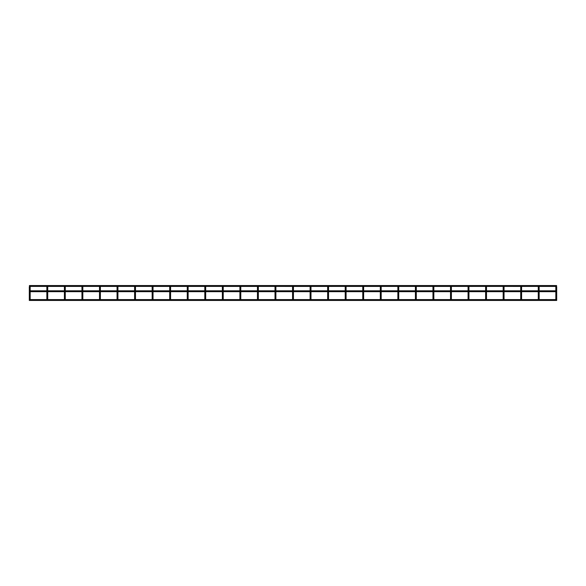 <?xml version="1.0" encoding="UTF-8"?>
<svg xmlns="http://www.w3.org/2000/svg" width="586" height="586" viewBox="0 0 586 586"><rect width="100%" height="100%" fill="white"/><g stroke="black" fill="none" stroke-linecap="round" stroke-linejoin="round"><path stroke-width="0.44" stroke-dasharray="2.93 2.2" d="M521.276 286.415L521.284 286.415A0.44 0.44 0 0 0 521.035 286.415A0.44 0.44 0 0 1 521.284 286.415L538.585 286.415A0.44 0.44 0 0 1 538.834 286.415A0.44 0.44 0 0 0 538.585 286.415L556.136 286.415A0.44 0.44 0 0 1 556.385 286.415A0.44 0.44 0 0 0 556.136 286.415L538.71 286.4M486.175 286.415L503.733 286.415A0.44 0.44 0 0 0 503.484 286.415A0.44 0.44 0 0 1 503.733 286.415L521.035 286.415M451.081 286.415L468.382 286.415L451.081 286.415A0.44 0.44 0 0 0 450.832 286.415A0.44 0.44 0 0 1 451.081 286.415L468.382 286.415A0.44 0.44 0 0 1 468.632 286.415A0.44 0.44 0 0 0 468.382 286.415L485.933 286.415A0.44 0.44 0 0 1 486.182 286.415A0.44 0.44 0 0 0 485.933 286.415L486.058 286.4M468.632 286.415L485.933 286.415L468.507 286.4M398.26 286.4L398.429 286.415A0.44 0.44 0 0 0 398.216 286.408A0.44 0.44 0 0 1 398.429 286.415L415.73 286.415M398.304 286.4L380.629 286.415A0.44 0.44 0 0 1 380.878 286.415A0.44 0.44 0 0 0 380.629 286.415L363.327 286.415A0.44 0.44 0 0 0 363.078 286.415A0.44 0.44 0 0 1 363.327 286.415L380.629 286.415L363.327 286.415M345.652 286.4L345.777 286.415A0.44 0.44 0 0 0 345.608 286.4A0.44 0.44 0 0 1 345.777 286.415L363.078 286.415M328.101 286.4L328.226 286.415A0.44 0.44 0 0 0 328.057 286.4L327.977 286.415A0.44 0.44 0 0 1 328.226 286.415L345.528 286.415M310.507 286.4L310.675 286.415A0.44 0.44 0 0 0 310.426 286.415A0.44 0.44 0 0 1 310.675 286.415L327.977 286.415A0.44 0.44 0 0 1 328.057 286.4M310.551 286.4L292.875 286.415A0.44 0.44 0 0 1 293.125 286.415A0.44 0.44 0 0 0 292.875 286.415L275.574 286.415A0.44 0.44 0 0 0 275.325 286.415A0.44 0.44 0 0 1 275.574 286.415L292.875 286.415L275.574 286.415M275.449 286.4L258.023 286.415A0.44 0.44 0 0 0 257.774 286.415A0.44 0.44 0 0 1 258.023 286.415L275.325 286.415L258.023 286.415M257.774 286.415L240.472 286.415A0.44 0.44 0 0 0 240.223 286.415A0.44 0.44 0 0 1 240.472 286.415L257.774 286.415L240.472 286.415M240.223 286.415L222.922 286.415A0.44 0.44 0 0 0 222.673 286.415A0.44 0.44 0 0 1 222.922 286.415L240.223 286.415L222.922 286.415M222.753 286.4L205.371 286.415A0.44 0.44 0 0 0 205.122 286.415A0.44 0.44 0 0 1 205.371 286.415L222.673 286.415L205.371 286.415M205.122 286.415L187.82 286.415A0.44 0.44 0 0 0 187.608 286.408A0.44 0.44 0 0 1 187.82 286.415L205.246 286.4L187.696 286.4M152.543 286.4L152.47 286.415A0.44 0.44 0 0 1 152.719 286.415A0.44 0.44 0 0 0 152.47 286.415L117.442 286.4M135.168 286.415L152.47 286.415L135.168 286.415A0.44 0.44 0 0 0 134.956 286.408A0.44 0.44 0 0 1 134.992 286.4L135.168 286.415A0.44 0.44 0 0 0 134.992 286.4L135.044 286.4M99.891 286.4A0.44 0.44 0 0 1 100.067 286.415L100.067 286.415A0.44 0.44 0 0 0 99.854 286.408A0.44 0.44 0 0 1 99.891 286.4L117.618 286.415A0.44 0.44 0 0 0 117.368 286.415A0.44 0.44 0 0 1 117.618 286.415L134.919 286.415L117.618 286.415M100.067 286.415L82.516 286.415A0.44 0.44 0 0 0 82.267 286.415A0.44 0.44 0 0 1 82.516 286.415L99.818 286.415L82.516 286.415M47.239 286.4A0.44 0.44 0 0 1 47.29 286.4L47.29 286.4A0.44 0.44 0 0 0 47.202 286.408A0.44 0.44 0 0 1 47.239 286.4L47.29 286.4A0.44 0.44 0 0 1 47.415 286.415L64.716 286.415A0.44 0.44 0 0 1 64.965 286.415A0.44 0.44 0 0 0 64.716 286.415L29.864 286.415A0.44 0.44 0 0 0 29.615 286.415A0.44 0.44 0 0 1 29.864 286.415L47.166 286.415L29.864 286.415M47.29 286.4L47.29 286.4A0.44 0.44 0 0 1 47.415 286.415L64.716 286.415M556.7 286.84L556.7 288.598L555.821 288.598L556.7 288.598L556.7 300.457L555.821 300.457L556.612 300.457L556.612 300.017M539.149 290.803L539.149 291.682M539.149 299.585L539.149 300.457L538.27 300.457L539.149 300.457L538.27 300.457L539.149 300.457L539.149 286.84A0.44 0.44 0 0 1 538.71 287.279A0.44 0.44 0 0 1 538.27 286.84A0.44 0.44 0 0 0 538.71 287.279A0.44 0.44 0 0 0 539.149 286.84M521.599 290.803L521.599 291.682M521.599 299.585L521.599 300.457L520.72 300.457L521.599 300.457L520.72 300.457L521.599 300.457L521.599 286.84A0.44 0.44 0 0 1 521.159 287.279A0.44 0.44 0 0 1 520.72 286.84A0.44 0.44 0 0 0 521.159 287.279A0.44 0.44 0 0 0 521.599 286.84M504.048 290.803L504.048 291.682M504.048 299.585L504.048 300.457L503.169 300.457L504.048 300.457L503.169 300.457L504.048 300.457L504.048 286.84A0.44 0.44 0 0 1 503.608 287.279A0.44 0.44 0 0 1 503.169 286.84A0.44 0.44 0 0 0 503.608 287.279A0.44 0.44 0 0 0 504.048 286.84M486.497 290.803L486.497 291.682M486.497 299.585L486.497 300.457L485.618 300.457L486.497 300.457L485.618 300.457L486.497 300.457L486.497 286.84A0.44 0.44 0 0 1 486.058 287.279A0.44 0.44 0 0 1 485.618 286.84A0.44 0.44 0 0 0 486.058 287.279A0.44 0.44 0 0 0 486.497 286.84M468.947 290.803L468.947 291.682M468.947 299.585L468.947 300.457L468.068 300.457L468.947 300.457L468.068 300.457L468.947 300.457L468.947 286.84A0.44 0.44 0 0 1 468.507 287.279A0.44 0.44 0 0 1 468.068 286.84A0.44 0.44 0 0 0 468.507 287.279A0.44 0.44 0 0 0 468.947 286.84M451.396 290.803L451.396 291.682M451.396 299.585L451.396 300.457L450.517 300.457L451.396 300.457L450.517 300.457L451.396 300.457L451.396 286.84M433.845 290.803L433.845 291.682M433.845 299.585L433.845 300.457L432.966 300.457L433.845 300.457L432.966 300.457L433.845 300.457L433.845 286.84M416.294 290.803L416.294 291.682M416.294 299.585L416.294 300.457L415.415 300.457L416.294 300.457L415.415 300.457L416.294 300.457L416.294 286.84M398.744 290.803L398.744 291.682M398.744 299.585L398.744 300.457L397.865 300.457L398.744 300.457L397.865 300.457L398.744 300.457L398.744 286.84M381.193 290.803L381.193 291.682M381.193 299.585L381.193 300.457L380.314 300.457L381.193 300.457L380.314 300.457L381.193 300.457L381.193 286.84M363.642 290.803L363.642 291.682M363.642 299.585L363.642 300.457L362.763 300.457L363.642 300.457L362.763 300.457L363.642 300.457L363.642 286.84M346.092 290.803L346.092 291.682M346.092 299.585L346.092 300.457L345.213 300.457L346.092 300.457L345.213 300.457L346.092 300.457L346.092 286.84M328.541 290.803L328.541 291.682M328.541 299.585L328.541 300.457L327.662 300.457L328.541 300.457L327.662 300.457L328.541 300.457L328.541 286.84M310.99 290.803L310.99 291.682L310.99 290.803M310.99 299.585L310.99 300.457L310.111 300.457L310.99 300.457L310.111 300.457L310.99 300.457L310.99 299.585M293.44 290.803L293.44 291.682M293.44 299.585L293.44 300.457L292.56 300.457L293.44 300.457L292.56 300.457L293.44 300.457L293.44 286.84M275.889 290.803L275.889 291.682M275.889 299.585L275.889 300.457L275.01 300.457L275.889 300.457L275.01 300.457L275.889 300.457L275.889 286.84M258.338 290.803L258.338 291.682M258.338 299.585L258.338 300.457L257.459 300.457L258.338 300.457L257.459 300.457L258.338 300.457L258.338 286.84M240.787 290.803L240.787 291.682M240.787 299.585L240.787 300.457L239.908 300.457L240.787 300.457L239.908 300.457L240.787 300.457L240.787 286.84M223.237 290.803L223.237 291.682M223.237 299.585L223.237 300.457L222.358 300.457L223.237 300.457L222.358 300.457L223.237 300.457L223.237 286.84M205.686 290.803L205.686 291.682M205.686 299.585L205.686 300.457L204.807 300.457L205.686 300.457L204.807 300.457L205.686 300.457L205.686 286.84M188.135 290.803L188.135 291.682M188.135 299.585L188.135 300.457L187.256 300.457L188.135 300.457L187.256 300.457L188.135 300.457L188.135 286.84M170.585 290.803L170.585 291.682M170.585 299.585L170.585 300.457L169.706 300.457L170.585 300.457L169.706 300.457L170.585 300.457L170.585 286.84M153.034 290.803L153.034 291.682M153.034 299.585L153.034 300.457L152.155 300.457L153.034 300.457L152.155 300.457L153.034 300.457L153.034 286.84M135.483 290.803L135.483 291.682M135.483 299.585L135.483 300.457L134.604 300.457L135.483 300.457L134.604 300.457L135.483 300.457L135.483 286.84M117.933 290.803L117.933 291.682M117.933 299.585L117.933 300.457L117.054 300.457L117.933 300.457L117.054 300.457L117.933 300.457L117.933 286.84M100.382 290.803L100.382 291.682M100.382 299.585L100.382 300.457L99.503 300.457L100.382 300.457L99.503 300.457L100.382 300.457L100.382 286.84M82.831 290.803L82.831 291.682M82.831 299.585L82.831 300.457L81.952 300.457L82.831 300.457L81.952 300.457L82.831 300.457L82.831 286.84M65.28 290.803L65.28 291.682M65.28 299.585L65.28 300.457L64.401 300.457L65.28 300.457L64.401 300.457L65.28 300.457L65.28 286.84M47.73 290.803L47.73 291.682L47.73 290.803M47.73 299.585L47.73 300.457L46.851 300.457L47.73 300.457L46.851 300.457L47.73 300.457L47.73 299.585M30.179 290.803L30.179 291.682M30.179 299.585L30.179 300.457L29.3 300.457L30.179 300.457L29.3 300.457L29.3 288.598L30.179 288.598L30.179 300.457L29.388 300.457L29.388 300.017M556.7 300.457L555.821 300.457L556.7 300.457M433.281 286.415A0.44 0.44 0 0 1 433.53 286.415L433.53 286.415A0.44 0.44 0 0 0 433.281 286.415L415.979 286.415A0.44 0.44 0 0 0 415.767 286.408A0.44 0.44 0 0 1 415.979 286.415L433.281 286.415L415.979 286.415M310.111 286.84L310.111 288.598L310.99 288.598L310.111 288.598L310.99 288.598L310.99 286.84M46.851 286.84L46.851 288.598L47.73 288.598L46.851 288.598L47.73 288.598L47.73 286.84M30.179 288.598L29.3 288.598L30.179 288.598L30.179 286.84M556.612 291.242L556.612 290.803L556.612 291.682L29.388 291.682L29.388 290.803L29.388 291.682M556.612 290.803L29.388 290.803L29.388 291.242M29.388 285.983L29.388 285.543L29.388 285.983M556.612 285.983L556.612 285.543L556.612 285.983M556.385 286.415L556.612 285.543L29.388 285.543L29.615 286.415M539.149 288.598L538.27 288.598L539.149 288.598L538.27 288.598L538.27 299.585M521.599 288.598L520.72 288.598L521.599 288.598L520.72 288.598L520.72 299.585M504.048 288.598L503.169 288.598L504.048 288.598L503.169 288.598L503.169 299.585M486.497 288.598L485.618 288.598L486.497 288.598L485.618 288.598L485.618 299.585M468.947 288.598L468.068 288.598L468.947 288.598L468.068 288.598L468.068 299.585M451.396 288.598L450.517 288.598L451.396 288.598L450.517 288.598L450.517 299.585M433.845 288.598L432.966 288.598L433.845 288.598L432.966 288.598L432.966 299.585M416.294 288.598L415.415 288.598L416.294 288.598L415.415 288.598L415.415 299.585M398.744 288.598L397.865 288.598L398.744 288.598L397.865 288.598L397.865 299.585M381.193 288.598L380.314 288.598L381.193 288.598L380.314 288.598L380.314 299.585M363.642 288.598L362.763 288.598L363.642 288.598L362.763 288.598L362.763 299.585M346.092 288.598L345.213 288.598L346.092 288.598L345.213 288.598L345.213 299.585M328.541 288.598L327.662 288.598L328.541 288.598L327.662 288.598L327.662 299.585M293.44 288.598L292.56 288.598L293.44 288.598L292.56 288.598L292.56 299.585M275.889 288.598L275.01 288.598L275.889 288.598L275.01 288.598L275.01 299.585M258.338 288.598L257.459 288.598L258.338 288.598L257.459 288.598L257.459 299.585M240.787 288.598L239.908 288.598L240.787 288.598L239.908 288.598L239.908 299.585M223.237 288.598L222.358 288.598L223.237 288.598L222.358 288.598L222.358 299.585M205.686 288.598L204.807 288.598L205.686 288.598L204.807 288.598L204.807 299.585M188.135 288.598L187.256 288.598L188.135 288.598L187.256 288.598L187.256 299.585M170.585 288.598L169.706 288.598L170.585 288.598L169.706 288.598L169.706 299.585M153.034 288.598L152.155 288.598L153.034 288.598L152.155 288.598L152.155 299.585M135.483 288.598L134.604 288.598L135.483 288.598L134.604 288.598L134.604 299.585M117.933 288.598L117.054 288.598L117.933 288.598L117.054 288.598L117.054 299.585M100.382 288.598L99.503 288.598L100.382 288.598L99.503 288.598L99.503 299.585M82.831 288.598L81.952 288.598L82.831 288.598L81.952 288.598L81.952 299.585M65.28 288.598L64.401 288.598L65.28 288.598L64.401 288.598L64.401 299.585M556.7 288.598L555.821 288.598L555.821 299.585M555.821 290.803L555.821 291.682M538.27 290.803L538.27 291.682M520.72 290.803L520.72 291.682M503.169 290.803L503.169 291.682M485.618 290.803L485.618 291.682M468.068 290.803L468.068 291.682M450.517 290.803L450.517 291.682M432.966 290.803L432.966 291.682M415.415 290.803L415.415 291.682M397.865 290.803L397.865 291.682M380.314 290.803L380.314 291.682M362.763 290.803L362.763 291.682M345.213 290.803L345.213 291.682M327.662 290.803L327.662 291.682M310.111 290.803L310.111 291.682L310.111 290.803M310.111 299.585L310.111 300.457L310.111 299.585M292.56 290.803L292.56 291.682M275.01 290.803L275.01 291.682M257.459 290.803L257.459 291.682M239.908 290.803L239.908 291.682M222.358 290.803L222.358 291.682M204.807 290.803L204.807 291.682M187.256 290.803L187.256 291.682M169.706 290.803L169.706 291.682M152.155 290.803L152.155 291.682M134.604 290.803L134.604 291.682M117.054 290.803L117.054 291.682M99.503 290.803L99.503 291.682M81.952 290.803L81.952 291.682M64.401 290.803L64.401 291.682M46.851 290.803L46.851 291.682L46.851 290.803M46.851 299.585L46.851 300.457L46.851 299.585M555.821 288.598L555.821 286.84M556.612 299.585L29.388 299.585M556.612 300.457L29.388 300.457M538.27 288.598L538.27 286.84M520.72 288.598L520.72 286.84M503.169 288.598L503.169 286.84M485.618 288.598L485.618 286.84M468.068 288.598L468.068 286.84M450.517 288.598L450.517 286.84M432.966 288.598L432.966 286.84M415.415 288.598L415.415 286.84M397.865 288.598L397.865 286.84M380.314 288.598L380.314 286.84M362.763 288.598L362.763 286.84M345.213 288.598L345.213 286.84M327.662 288.598L327.662 286.84M292.56 288.598L292.56 286.84M275.01 288.598L275.01 286.84M257.459 288.598L257.459 286.84M239.908 288.598L239.908 286.84M222.358 288.598L222.358 286.84M204.807 288.598L204.807 286.84M187.256 288.598L187.256 286.84M169.706 288.598L169.706 286.84M152.155 288.598L152.155 286.84M134.604 288.598L134.604 286.84M117.054 288.598L117.054 286.84M99.503 288.598L99.503 286.84M81.952 288.598L81.952 286.84M64.401 288.598L64.401 286.84M29.3 288.598L29.3 286.84M450.832 286.415L433.53 286.415M187.571 286.415L170.27 286.415M170.021 286.415L152.719 286.415M82.267 286.415L64.965 286.415M556.612 285.543L29.388 285.543L556.612 285.543M503.484 286.415L486.182 286.415L503.484 286.415M398.18 286.415L380.878 286.415L398.18 286.415M327.977 286.415L310.675 286.415L327.977 286.415M310.426 286.415L293.125 286.415L310.426 286.415M556.136 286.415L538.834 286.415"/><path stroke-width="0.88" d="M29.74 286.4L29.864 286.415A0.44 0.44 0 0 1 29.74 287.279A0.44 0.44 0 0 1 29.3 286.84A0.44 0.44 0 0 1 29.74 286.4A0.44 0.44 0 0 1 30.179 286.84A0.44 0.44 0 0 1 29.74 287.279A0.44 0.44 0 0 1 29.615 286.415L29.388 285.543L556.612 285.543L556.378 286.415A0.44 0.44 0 0 1 556.26 287.279A0.44 0.44 0 0 1 555.821 286.84A0.44 0.44 0 0 1 556.26 286.4A0.44 0.44 0 0 1 556.7 286.84L556.7 300.457L29.3 300.457L29.3 288.598L30.179 288.598L30.179 290.803M556.385 286.415A0.44 0.44 0 0 1 556.26 287.279A0.44 0.44 0 0 1 556.136 286.415L538.827 286.415A0.44 0.44 0 0 1 538.71 287.279A0.44 0.44 0 0 1 538.27 286.84A0.44 0.44 0 0 1 538.71 286.4A0.44 0.44 0 0 1 539.149 286.84L539.149 290.803M538.71 286.4L521.276 286.415A0.44 0.44 0 0 1 521.159 287.279A0.44 0.44 0 0 1 520.72 286.84A0.44 0.44 0 0 1 521.159 286.4A0.44 0.44 0 0 1 521.599 286.84L521.599 290.803M521.284 286.415A0.44 0.44 0 0 1 521.159 287.279A0.44 0.44 0 0 1 521.035 286.415L503.682 286.408M503.608 286.4L486.175 286.415M504.048 286.84A0.44 0.44 0 0 1 503.608 287.279A0.44 0.44 0 0 1 503.169 286.84A0.44 0.44 0 0 1 503.608 286.4A0.44 0.44 0 0 1 504.048 286.84A0.44 0.44 0 0 0 503.733 286.415L503.726 286.415A0.44 0.44 0 0 1 503.608 287.279A0.44 0.44 0 0 1 503.169 286.84A0.44 0.44 0 0 1 503.608 286.4A0.44 0.44 0 0 1 504.048 286.84L504.048 290.803M486.014 286.4L468.624 286.415A0.44 0.44 0 0 1 468.507 287.279A0.44 0.44 0 0 1 468.068 286.84A0.44 0.44 0 0 1 468.507 286.4A0.44 0.44 0 0 1 468.947 286.84L468.947 290.803M468.507 286.4L451.03 286.408M450.956 286.4L451.081 286.415A0.44 0.44 0 0 1 450.956 287.279A0.44 0.44 0 0 1 450.517 286.84A0.44 0.44 0 0 1 450.956 286.4A0.44 0.44 0 0 1 451.396 286.84L451.396 290.803M398.304 286.4L398.429 286.415A0.44 0.44 0 0 1 398.304 287.279A0.44 0.44 0 0 1 397.865 286.84A0.44 0.44 0 0 1 398.304 286.4A0.44 0.44 0 0 1 398.744 286.84L398.744 290.803M380.753 286.4L398.26 286.4M381.193 286.84A0.44 0.44 0 0 1 380.753 287.279A0.44 0.44 0 0 1 380.314 286.84A0.44 0.44 0 0 0 380.753 287.279A0.44 0.44 0 0 0 381.193 286.84A0.44 0.44 0 0 1 380.753 287.279A0.44 0.44 0 0 1 380.314 286.84A0.44 0.44 0 0 1 380.753 286.4A0.44 0.44 0 0 1 381.193 286.84A0.44 0.44 0 0 0 380.878 286.415L380.878 286.415A0.44 0.44 0 0 1 380.753 287.279A0.44 0.44 0 0 1 380.314 286.84A0.44 0.44 0 0 1 380.753 286.4A0.44 0.44 0 0 1 381.193 286.84L381.193 290.803M381.193 288.598L380.314 288.598L380.314 286.84A0.44 0.44 0 0 1 380.629 286.415L380.71 286.4M380.314 286.84A0.44 0.44 0 0 1 380.629 286.415L363.327 286.415A0.44 0.44 0 0 1 363.203 287.279A0.44 0.44 0 0 1 362.763 286.84A0.44 0.44 0 0 1 363.203 286.4A0.44 0.44 0 0 1 363.642 286.84A0.44 0.44 0 0 1 363.203 287.279A0.44 0.44 0 0 1 363.078 286.415L345.777 286.415A0.44 0.44 0 0 1 345.652 287.279A0.44 0.44 0 0 1 345.213 286.84A0.44 0.44 0 0 1 345.652 286.4A0.44 0.44 0 0 1 346.092 286.84L346.092 290.803M345.608 286.4L328.226 286.415A0.44 0.44 0 0 1 328.101 287.279A0.44 0.44 0 0 1 327.662 286.84A0.44 0.44 0 0 1 328.101 286.4A0.44 0.44 0 0 1 328.541 286.84L328.541 290.803M346.092 286.84A0.44 0.44 0 0 1 345.652 287.279A0.44 0.44 0 0 1 345.213 286.84A0.44 0.44 0 0 0 345.652 287.279A0.44 0.44 0 0 0 346.092 286.84A0.44 0.44 0 0 1 345.652 287.279A0.44 0.44 0 0 1 345.213 286.84A0.44 0.44 0 0 1 345.652 286.4A0.44 0.44 0 0 1 346.092 286.84A0.44 0.44 0 0 0 345.777 286.415L345.528 286.415M328.101 286.4L328.226 286.415A0.44 0.44 0 0 1 328.101 287.279A0.44 0.44 0 0 1 327.977 286.415L328.057 286.4M328.541 286.84A0.44 0.44 0 0 1 328.101 287.279A0.44 0.44 0 0 1 327.662 286.84A0.44 0.44 0 0 1 328.101 286.4A0.44 0.44 0 0 1 328.541 286.84A0.44 0.44 0 0 1 328.101 287.279A0.44 0.44 0 0 1 327.977 286.415L310.675 286.415A0.44 0.44 0 0 1 310.551 287.279A0.44 0.44 0 0 1 310.426 286.415L310.675 286.415A0.44 0.44 0 0 1 310.551 287.279A0.44 0.44 0 0 1 310.111 286.84A0.44 0.44 0 0 1 310.551 286.4A0.44 0.44 0 0 1 310.99 286.84L310.99 290.803L310.99 288.598L310.111 288.598L310.111 290.803L310.111 286.84A0.44 0.44 0 0 1 310.426 286.415L293.125 286.415A0.44 0.44 0 0 1 293 287.279A0.44 0.44 0 0 1 292.56 286.84A0.44 0.44 0 0 1 293 286.4A0.44 0.44 0 0 1 293.44 286.84L293.44 290.803M293 286.4L293.125 286.415A0.44 0.44 0 0 1 293 287.279A0.44 0.44 0 0 1 292.875 286.415L275.523 286.408M275.405 286.4L257.972 286.408M275.449 286.4L275.574 286.415A0.44 0.44 0 0 1 275.449 287.279A0.44 0.44 0 0 1 275.01 286.84A0.44 0.44 0 0 1 275.449 286.4A0.44 0.44 0 0 1 275.889 286.84L275.889 290.803M257.899 286.4L258.023 286.415A0.44 0.44 0 0 1 257.899 287.279A0.44 0.44 0 0 1 257.459 286.84A0.44 0.44 0 0 1 257.899 286.4A0.44 0.44 0 0 1 258.338 286.84L258.338 290.803M222.753 286.4L205.32 286.408M205.246 286.4L205.371 286.415A0.44 0.44 0 0 1 205.246 287.279A0.44 0.44 0 0 1 204.807 286.84A0.44 0.44 0 0 1 205.246 286.4A0.44 0.44 0 0 1 205.686 286.84L205.686 290.803M187.696 286.4L187.82 286.415A0.44 0.44 0 0 1 187.696 287.279A0.44 0.44 0 0 1 187.256 286.84A0.44 0.44 0 0 1 187.696 286.4A0.44 0.44 0 0 1 188.135 286.84L188.135 290.803M152.543 286.4L135.117 286.408M117.493 286.4L134.992 286.4M135.044 286.4L135.168 286.415A0.44 0.44 0 0 1 135.044 287.279A0.44 0.44 0 0 1 134.604 286.84A0.44 0.44 0 0 1 135.044 286.4A0.44 0.44 0 0 1 135.483 286.84L135.483 290.803M117.618 286.415A0.44 0.44 0 0 1 117.493 287.279A0.44 0.44 0 0 1 117.054 286.84A0.44 0.44 0 0 1 117.493 286.4A0.44 0.44 0 0 1 117.933 286.84A0.44 0.44 0 0 0 117.618 286.415L117.566 286.408M117.054 290.803L117.054 288.598L117.933 288.598L117.933 286.84A0.44 0.44 0 0 1 117.493 287.279A0.44 0.44 0 0 1 117.054 286.84A0.44 0.44 0 0 1 117.493 286.4A0.44 0.44 0 0 1 117.933 286.84A0.44 0.44 0 0 1 117.493 287.279A0.44 0.44 0 0 1 117.368 286.415L117.442 286.4M82.392 286.4L99.891 286.4M82.516 286.415A0.44 0.44 0 0 1 82.392 287.279A0.44 0.44 0 0 1 81.952 286.84A0.44 0.44 0 0 1 82.392 286.4A0.44 0.44 0 0 1 82.831 286.84A0.44 0.44 0 0 0 82.516 286.415L82.465 286.408M47.29 286.4L47.415 286.415A0.44 0.44 0 0 1 47.29 287.279A0.44 0.44 0 0 1 46.851 286.84A0.44 0.44 0 0 1 47.29 286.4A0.44 0.44 0 0 1 47.73 286.84L47.73 290.803L47.73 288.598L46.851 288.598L46.851 290.803L46.851 286.84A0.44 0.44 0 0 1 47.202 286.408A0.44 0.44 0 0 0 46.851 286.84A0.44 0.44 0 0 1 47.29 286.4A0.44 0.44 0 0 1 47.73 286.84A0.44 0.44 0 0 1 47.29 287.279A0.44 0.44 0 0 1 46.851 286.84A0.44 0.44 0 0 0 47.29 287.279A0.44 0.44 0 0 0 47.73 286.84A0.44 0.44 0 0 1 47.29 287.279A0.44 0.44 0 0 1 46.851 286.84M29.813 286.408L47.239 286.4M539.149 291.682L539.149 299.585M521.599 291.682L521.599 299.585M504.048 291.682L504.048 299.585M486.497 286.84A0.44 0.44 0 0 1 486.058 287.279A0.44 0.44 0 0 1 485.618 286.84A0.44 0.44 0 0 1 486.058 286.4A0.44 0.44 0 0 1 486.497 286.84A0.44 0.44 0 0 0 486.182 286.415A0.44 0.44 0 0 1 486.058 287.279A0.44 0.44 0 0 1 485.618 286.84A0.44 0.44 0 0 1 486.058 286.4A0.44 0.44 0 0 1 486.497 286.84L486.497 290.803M486.497 291.682L486.497 299.585M468.947 291.682L468.947 299.585M451.396 291.682L451.396 299.585M451.081 286.415A0.44 0.44 0 0 1 450.956 287.279A0.44 0.44 0 0 1 450.832 286.415L433.53 286.415A0.44 0.44 0 0 1 433.406 287.279A0.44 0.44 0 0 1 432.966 286.84A0.44 0.44 0 0 1 433.406 286.4A0.44 0.44 0 0 1 433.845 286.84L433.845 290.803M433.845 291.682L433.845 299.585M433.53 286.415A0.44 0.44 0 0 1 433.406 287.279A0.44 0.44 0 0 1 433.281 286.415L415.979 286.415A0.44 0.44 0 0 1 415.855 287.279A0.44 0.44 0 0 1 415.415 286.84A0.44 0.44 0 0 1 415.855 286.4A0.44 0.44 0 0 1 416.294 286.84L416.294 290.803M416.294 291.682L416.294 299.585M398.744 291.682L398.744 299.585M381.193 291.682L381.193 299.585M363.327 286.415A0.44 0.44 0 0 1 363.642 286.84L363.642 290.803M363.642 291.682L363.642 299.585M346.092 291.682L346.092 299.585M328.541 291.682L328.541 299.585M310.99 291.682L310.99 299.585L310.99 291.682M293.44 291.682L293.44 299.585M275.889 291.682L275.889 299.585M258.338 291.682L258.338 299.585M258.023 286.415A0.44 0.44 0 0 1 257.899 287.279A0.44 0.44 0 0 1 257.774 286.415L240.472 286.415A0.44 0.44 0 0 1 240.348 287.279A0.44 0.44 0 0 1 239.908 286.84A0.44 0.44 0 0 1 240.348 286.4A0.44 0.44 0 0 1 240.787 286.84L240.787 290.803M240.787 291.682L240.787 299.585M240.472 286.415A0.44 0.44 0 0 1 240.348 287.279A0.44 0.44 0 0 1 240.223 286.415L222.922 286.415A0.44 0.44 0 0 1 222.797 287.279A0.44 0.44 0 0 1 222.358 286.84A0.44 0.44 0 0 1 222.797 286.4A0.44 0.44 0 0 1 223.237 286.84L223.237 290.803M223.237 291.682L223.237 299.585M205.686 291.682L205.686 299.585M188.135 291.682L188.135 299.585M187.571 286.415L170.27 286.415A0.44 0.44 0 0 1 170.145 287.279A0.44 0.44 0 0 1 169.706 286.84A0.44 0.44 0 0 1 170.145 286.4A0.44 0.44 0 0 1 170.585 286.84L170.585 290.803M170.585 291.682L170.585 299.585M170.27 286.415A0.44 0.44 0 0 1 170.145 287.279A0.44 0.44 0 0 1 170.021 286.415L152.719 286.415A0.44 0.44 0 0 1 152.594 287.279A0.44 0.44 0 0 1 152.155 286.84A0.44 0.44 0 0 1 152.594 286.4A0.44 0.44 0 0 1 153.034 286.84L153.034 290.803M153.034 291.682L153.034 299.585M135.483 291.682L135.483 299.585M117.933 288.598L117.933 290.803M117.933 291.682L117.933 299.585M117.933 286.84A0.44 0.44 0 0 1 117.493 287.279A0.44 0.44 0 0 1 117.368 286.415L100.067 286.415A0.44 0.44 0 0 1 99.942 287.279A0.44 0.44 0 0 1 99.503 286.84A0.44 0.44 0 0 1 99.942 286.4A0.44 0.44 0 0 1 100.382 286.84L100.382 290.803M100.382 291.682L100.382 299.585M82.831 286.84A0.44 0.44 0 0 1 82.392 287.279A0.44 0.44 0 0 1 81.952 286.84A0.44 0.44 0 0 0 82.392 287.279A0.44 0.44 0 0 0 82.831 286.84A0.44 0.44 0 0 1 82.392 287.279A0.44 0.44 0 0 1 81.952 286.84A0.44 0.44 0 0 1 82.392 286.4A0.44 0.44 0 0 1 82.831 286.84L82.831 290.803M82.831 291.682L82.831 299.585M82.831 288.598L81.952 288.598L81.952 286.84A0.44 0.44 0 0 1 82.267 286.415L64.965 286.415A0.44 0.44 0 0 1 64.841 287.279A0.44 0.44 0 0 1 64.401 286.84A0.44 0.44 0 0 1 64.841 286.4A0.44 0.44 0 0 1 65.28 286.84L65.28 290.803M65.28 291.682L65.28 299.585M47.73 291.682L47.73 299.585L47.73 291.682M30.179 291.682L30.179 299.585M29.388 300.017L29.388 300.457M556.612 300.017L556.612 300.457M538.27 286.84A0.44 0.44 0 0 1 538.585 286.415A0.44 0.44 0 0 0 538.27 286.84A0.44 0.44 0 0 1 538.71 286.4A0.44 0.44 0 0 1 539.149 286.84A0.44 0.44 0 0 1 538.71 287.279A0.44 0.44 0 0 1 538.27 286.84L538.27 288.598L539.149 288.598M503.169 286.84A0.44 0.44 0 0 1 503.484 286.415A0.44 0.44 0 0 0 503.169 286.84L503.169 288.598L504.048 288.598M485.618 286.84A0.44 0.44 0 0 1 485.933 286.415A0.44 0.44 0 0 0 485.618 286.84L485.618 288.598L486.497 288.598M468.068 286.84A0.44 0.44 0 0 1 468.382 286.415A0.44 0.44 0 0 0 468.068 286.84A0.44 0.44 0 0 1 468.507 286.4A0.44 0.44 0 0 1 468.947 286.84A0.44 0.44 0 0 1 468.507 287.279A0.44 0.44 0 0 1 468.068 286.84L468.068 288.598L468.947 288.598M416.294 286.84A0.44 0.44 0 0 1 415.855 287.279A0.44 0.44 0 0 1 415.767 286.408A0.44 0.44 0 0 0 415.415 286.84A0.44 0.44 0 0 1 415.855 286.4A0.44 0.44 0 0 1 416.294 286.84A0.44 0.44 0 0 1 415.855 287.279A0.44 0.44 0 0 1 415.415 286.84A0.44 0.44 0 0 0 415.855 287.279A0.44 0.44 0 0 0 415.979 286.415M398.744 286.84A0.44 0.44 0 0 1 398.304 287.279A0.44 0.44 0 0 1 398.216 286.408A0.44 0.44 0 0 0 397.865 286.84A0.44 0.44 0 0 1 398.304 286.4A0.44 0.44 0 0 1 398.744 286.84A0.44 0.44 0 0 1 398.304 287.279A0.44 0.44 0 0 1 397.865 286.84A0.44 0.44 0 0 0 398.304 287.279A0.44 0.44 0 0 0 398.429 286.415L415.73 286.415M345.213 286.84A0.44 0.44 0 0 1 345.564 286.408A0.44 0.44 0 0 0 345.213 286.84L345.213 288.598L346.092 288.598M275.889 286.84A0.44 0.44 0 0 1 275.449 287.279A0.44 0.44 0 0 1 275.325 286.415A0.44 0.44 0 0 0 275.01 286.84A0.44 0.44 0 0 1 275.449 286.4A0.44 0.44 0 0 1 275.889 286.84A0.44 0.44 0 0 1 275.449 287.279A0.44 0.44 0 0 1 275.01 286.84A0.44 0.44 0 0 0 275.449 287.279A0.44 0.44 0 0 0 275.574 286.415M223.237 286.84A0.44 0.44 0 0 1 222.797 287.279A0.44 0.44 0 0 1 222.673 286.415A0.44 0.44 0 0 0 222.358 286.84A0.44 0.44 0 0 1 222.797 286.4A0.44 0.44 0 0 1 223.237 286.84A0.44 0.44 0 0 1 222.797 287.279A0.44 0.44 0 0 1 222.358 286.84A0.44 0.44 0 0 0 222.797 287.279A0.44 0.44 0 0 0 222.922 286.415M205.371 286.415A0.44 0.44 0 0 1 205.246 287.279A0.44 0.44 0 0 1 205.122 286.415L187.82 286.415A0.44 0.44 0 0 1 187.696 287.279A0.44 0.44 0 0 1 187.608 286.408A0.44 0.44 0 0 0 187.256 286.84A0.44 0.44 0 0 1 187.696 286.4A0.44 0.44 0 0 1 188.135 286.84A0.44 0.44 0 0 1 187.696 287.279A0.44 0.44 0 0 1 187.256 286.84A0.44 0.44 0 0 0 187.696 287.279A0.44 0.44 0 0 0 188.135 286.84M153.034 286.84A0.44 0.44 0 0 1 152.594 287.279A0.44 0.44 0 0 1 152.47 286.415A0.44 0.44 0 0 0 152.155 286.84A0.44 0.44 0 0 1 152.594 286.4A0.44 0.44 0 0 1 153.034 286.84A0.44 0.44 0 0 1 152.594 287.279A0.44 0.44 0 0 1 152.155 286.84A0.44 0.44 0 0 0 152.594 287.279A0.44 0.44 0 0 0 152.719 286.415M135.483 286.84A0.44 0.44 0 0 1 135.044 287.279A0.44 0.44 0 0 1 134.956 286.408A0.44 0.44 0 0 0 134.604 286.84A0.44 0.44 0 0 1 135.044 286.4A0.44 0.44 0 0 1 135.483 286.84A0.44 0.44 0 0 1 135.044 287.279A0.44 0.44 0 0 1 134.604 286.84A0.44 0.44 0 0 0 135.044 287.279A0.44 0.44 0 0 0 135.168 286.415M100.382 286.84A0.44 0.44 0 0 1 99.942 287.279A0.44 0.44 0 0 1 99.854 286.408A0.44 0.44 0 0 0 99.503 286.84A0.44 0.44 0 0 1 99.942 286.4A0.44 0.44 0 0 1 100.382 286.84A0.44 0.44 0 0 1 99.942 287.279A0.44 0.44 0 0 1 99.503 286.84A0.44 0.44 0 0 0 99.942 287.279A0.44 0.44 0 0 0 100.067 286.415M64.965 286.415A0.44 0.44 0 0 1 64.841 287.279A0.44 0.44 0 0 1 64.716 286.415L47.415 286.415A0.44 0.44 0 0 1 47.73 286.84M29.864 286.415A0.44 0.44 0 0 1 30.179 286.84L30.179 288.598M29.388 291.242L29.388 290.803L556.612 290.803L556.612 291.682L29.388 291.682L29.388 291.242L29.388 291.682M556.612 291.242L556.612 290.803M556.7 286.84A0.44 0.44 0 0 1 556.26 287.279A0.44 0.44 0 0 1 555.821 286.84A0.44 0.44 0 0 1 556.26 286.4A0.44 0.44 0 0 1 556.7 286.84A0.44 0.44 0 0 1 556.26 287.279A0.44 0.44 0 0 1 556.136 286.415M538.834 286.415A0.44 0.44 0 0 1 539.149 286.84M521.599 288.598L520.72 288.598L520.72 286.84A0.44 0.44 0 0 1 521.035 286.415M520.72 286.84A0.44 0.44 0 0 1 521.159 286.4A0.44 0.44 0 0 1 521.599 286.84M468.632 286.415A0.44 0.44 0 0 1 468.947 286.84M451.396 286.84A0.44 0.44 0 0 1 450.956 287.279A0.44 0.44 0 0 1 450.517 286.84A0.44 0.44 0 0 1 450.956 286.4A0.44 0.44 0 0 1 451.396 286.84A0.44 0.44 0 0 1 450.956 287.279A0.44 0.44 0 0 1 450.832 286.415M433.845 286.84A0.44 0.44 0 0 1 433.406 287.279A0.44 0.44 0 0 1 432.966 286.84A0.44 0.44 0 0 1 433.406 286.4A0.44 0.44 0 0 1 433.845 286.84A0.44 0.44 0 0 1 433.406 287.279A0.44 0.44 0 0 1 433.281 286.415M363.642 286.84A0.44 0.44 0 0 1 363.203 287.279A0.44 0.44 0 0 1 362.763 286.84A0.44 0.44 0 0 1 363.203 286.4A0.44 0.44 0 0 1 363.642 286.84A0.44 0.44 0 0 1 363.203 287.279A0.44 0.44 0 0 1 363.078 286.415M310.99 286.84A0.44 0.44 0 0 1 310.551 287.279A0.44 0.44 0 0 1 310.111 286.84A0.44 0.44 0 0 1 310.551 286.4A0.44 0.44 0 0 1 310.99 286.84A0.44 0.44 0 0 1 310.551 287.279A0.44 0.44 0 0 1 310.111 286.84M293.44 286.84A0.44 0.44 0 0 1 293 287.279A0.44 0.44 0 0 1 292.56 286.84A0.44 0.44 0 0 1 293 286.4A0.44 0.44 0 0 1 293.44 286.84A0.44 0.44 0 0 1 293 287.279A0.44 0.44 0 0 1 292.875 286.415M258.338 286.84A0.44 0.44 0 0 1 257.899 287.279A0.44 0.44 0 0 1 257.459 286.84A0.44 0.44 0 0 1 257.899 286.4A0.44 0.44 0 0 1 258.338 286.84A0.44 0.44 0 0 1 257.899 287.279A0.44 0.44 0 0 1 257.774 286.415M240.787 286.84A0.44 0.44 0 0 1 240.348 287.279A0.44 0.44 0 0 1 239.908 286.84A0.44 0.44 0 0 1 240.348 286.4A0.44 0.44 0 0 1 240.787 286.84A0.44 0.44 0 0 1 240.348 287.279A0.44 0.44 0 0 1 240.223 286.415M205.686 286.84A0.44 0.44 0 0 1 205.246 287.279A0.44 0.44 0 0 1 204.807 286.84A0.44 0.44 0 0 1 205.246 286.4A0.44 0.44 0 0 1 205.686 286.84A0.44 0.44 0 0 1 205.246 287.279A0.44 0.44 0 0 1 205.122 286.415M170.585 286.84A0.44 0.44 0 0 1 170.145 287.279A0.44 0.44 0 0 1 169.706 286.84A0.44 0.44 0 0 1 170.145 286.4A0.44 0.44 0 0 1 170.585 286.84A0.44 0.44 0 0 1 170.145 287.279A0.44 0.44 0 0 1 170.021 286.415M81.952 286.84A0.44 0.44 0 0 1 82.267 286.415M65.28 286.84A0.44 0.44 0 0 1 64.841 287.279A0.44 0.44 0 0 1 64.401 286.84A0.44 0.44 0 0 1 64.841 286.4A0.44 0.44 0 0 1 65.28 286.84A0.44 0.44 0 0 1 64.841 287.279A0.44 0.44 0 0 1 64.716 286.415M30.179 286.84A0.44 0.44 0 0 1 29.74 287.279A0.44 0.44 0 0 1 29.3 286.84A0.44 0.44 0 0 1 29.74 286.4A0.44 0.44 0 0 1 30.179 286.84A0.44 0.44 0 0 1 29.74 287.279A0.44 0.44 0 0 1 29.615 286.415M555.821 290.803L555.821 288.598L556.7 288.598M450.517 290.803L450.517 288.598L451.396 288.598M432.966 290.803L432.966 288.598L433.845 288.598M415.415 290.803L415.415 288.598L416.294 288.598M397.865 290.803L397.865 288.598L398.744 288.598M362.763 290.803L362.763 288.598L363.642 288.598M327.662 290.803L327.662 288.598L328.541 288.598M292.56 290.803L292.56 288.598L293.44 288.598M275.01 290.803L275.01 288.598L275.889 288.598M257.459 290.803L257.459 288.598L258.338 288.598M239.908 290.803L239.908 288.598L240.787 288.598M222.358 290.803L222.358 288.598L223.237 288.598M204.807 290.803L204.807 288.598L205.686 288.598M187.256 290.803L187.256 288.598L188.135 288.598M169.706 290.803L169.706 288.598L170.585 288.598M152.155 290.803L152.155 288.598L153.034 288.598M134.604 290.803L134.604 288.598L135.483 288.598M99.503 290.803L99.503 288.598L100.382 288.598M64.401 290.803L64.401 288.598L65.28 288.598M555.821 291.682L555.821 299.585M538.27 288.598L538.27 290.803M538.27 291.682L538.27 299.585M520.72 288.598L520.72 290.803M520.72 291.682L520.72 299.585M503.169 288.598L503.169 290.803M503.169 291.682L503.169 299.585M485.618 288.598L485.618 290.803M485.618 291.682L485.618 299.585M468.068 288.598L468.068 290.803M468.068 291.682L468.068 299.585M450.517 291.682L450.517 299.585M432.966 291.682L432.966 299.585M415.415 291.682L415.415 299.585M397.865 291.682L397.865 299.585M380.314 288.598L380.314 290.803M380.314 291.682L380.314 299.585M362.763 291.682L362.763 299.585M345.213 288.598L345.213 290.803M345.213 291.682L345.213 299.585M327.662 291.682L327.662 299.585M310.111 291.682L310.111 299.585L310.111 291.682M292.56 291.682L292.56 299.585M275.01 291.682L275.01 299.585M257.459 291.682L257.459 299.585M239.908 291.682L239.908 299.585M222.358 291.682L222.358 299.585M204.807 291.682L204.807 299.585M187.256 291.682L187.256 299.585M169.706 291.682L169.706 299.585M152.155 291.682L152.155 299.585M134.604 291.682L134.604 299.585M117.054 291.682L117.054 299.585M99.503 291.682L99.503 299.585M81.952 288.598L81.952 290.803M81.952 291.682L81.952 299.585M64.401 291.682L64.401 299.585M46.851 291.682L46.851 299.585L46.851 291.682M556.612 299.585L29.388 299.585M555.821 288.598L555.821 286.84M450.517 288.598L450.517 286.84M432.966 288.598L432.966 286.84M415.415 288.598L415.415 286.84M397.865 288.598L397.865 286.84M362.763 288.598L362.763 286.84M327.662 288.598L327.662 286.84M292.56 288.598L292.56 286.84M275.01 288.598L275.01 286.84M257.459 288.598L257.459 286.84M239.908 288.598L239.908 286.84M222.358 288.598L222.358 286.84M204.807 288.598L204.807 286.84M187.256 288.598L187.256 286.84M169.706 288.598L169.706 286.84M152.155 288.598L152.155 286.84M134.604 288.598L134.604 286.84M117.054 288.598L117.054 286.84M99.503 288.598L99.503 286.84M64.401 288.598L64.401 286.84M29.3 288.598L29.3 286.84"/></g></svg>
